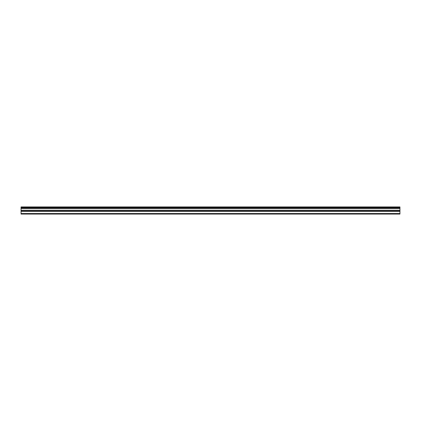 <?xml version="1.0" encoding="UTF-8"?>
<svg xmlns="http://www.w3.org/2000/svg" width="421" height="421" viewBox="0 0 421 421"><rect width="100%" height="100%" fill="white"/><g stroke="black" fill="none" stroke-linecap="round" stroke-linejoin="round"><path stroke-width="0.63" d="M21.05 207.243L399.95 207.243L399.95 206.932L21.05 206.932L21.05 207.858L399.95 207.858L399.95 210.311L21.05 210.311L21.05 214.068L399.95 214.068L399.95 210.311M21.05 207.858L21.05 210.311M399.95 207.243L399.95 207.858M21.05 213.536L399.95 213.536M21.05 211.51L399.95 211.51M21.05 208.611L399.95 208.611M21.05 210.695L399.95 210.695"/></g></svg>
